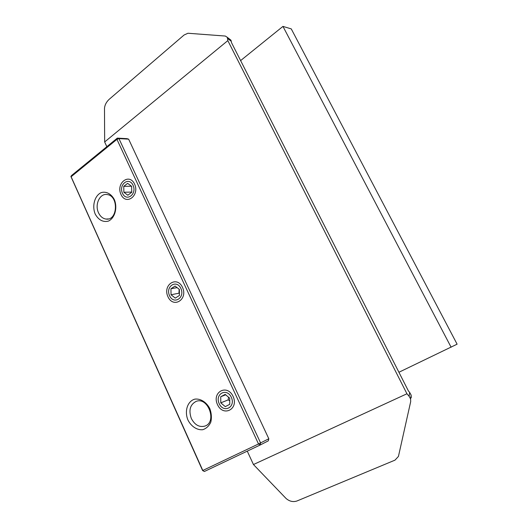 <?xml version="1.0" encoding="UTF-8"?>
<svg xmlns="http://www.w3.org/2000/svg" width="528" height="528" viewBox="0 0 528 528"><rect width="100%" height="100%" fill="white"/><g stroke="black" fill="none" stroke-linecap="round" stroke-linejoin="round"><path stroke-width="0.79" d="M191.334 418.499C188.483 410.21 190.106 404.494 196.218 401.353C208.085 396.667 217.226 421.879 205.095 426.03C199.426 427.574 194.839 425.066 191.334 418.499M98.518 212.797C94.459 204.6 99.911 193.01 107.224 194.575C118.958 195.842 117.685 221.027 106.042 219.067C102.795 218.579 100.287 216.487 98.518 212.797M187.968 420.09C191.235 426.459 197.036 430.274 202.726 429.719C206.323 428.531 209.015 425.997 210.811 422.129C211.814 417.74 211.484 413.233 209.827 408.613C206.448 402.145 200.528 398.422 194.878 399.128C187.513 401.062 184.239 411.14 187.968 420.09M116.932 139.359L258.515 443.962L202.798 470.474L71.115 176.748L116.932 139.359L117.341 138.105L71.59 175.481L70.897 176.484L202.607 470.54L204.376 471.484L260.093 445.051L260.594 442.946L118.952 138.607L116.932 139.359M95.225 214.097C98.558 220.004 102.907 222.354 108.293 221.146C114.833 218.302 117.797 207.808 114.312 199.544C111.283 193.789 106.049 191.096 101.086 192.661C94.637 195.683 91.859 205.986 95.225 214.097M167.95 296.729C173.323 308.788 188.173 299.501 182.51 287.384C176.926 275.286 162.353 284.882 167.95 296.729M120.985 194.456C126.08 205.907 139.953 195.565 134.581 184.081C129.281 172.603 115.678 183.216 120.985 194.456M217.483 404.593C223.146 417.298 239.072 409.193 233.092 396.396C227.192 383.618 211.576 392.073 217.483 404.593M127.037 138.666L117.341 138.105L118.952 138.607L128.634 139.154L127.037 138.666M268.323 440.84L268.818 438.761L258.515 443.962L260.093 445.051L268.323 440.84M202.607 470.54L204.376 471.484M128.634 139.154L268.818 438.761M398.917 372.26L457.103 344.177L291.258 28.888L282.962 26.4L240.616 60.588M451.117 347.246L282.962 26.4M409.121 396.29L410.599 398.97L410.692 401.61L398.442 456.423L395.003 460.132L296.848 501.032C292.941 502.227 289.318 501.343 285.978 498.386L253.447 464.534L406.943 393.769L227.825 40.61L227.522 38.405L231.29 41.323L231.462 42.57L408.441 391.017L409.669 392.436L409.121 396.29L406.943 393.769M411.226 397.736L411.14 395.102L409.669 392.436M231.29 41.323L230.908 40.128L229.502 39.032M227.825 40.61L104.656 141.959L104.491 108.359C104.749 105.092 106.267 102.122 109.045 99.436L184.087 35L187.955 33.251L225.304 36.049L227.146 37.211L227.522 38.405M104.656 141.959L106.834 146.685M247.262 451.136L253.447 464.534M133.049 185.249C137.214 194.152 126.463 202.211 122.483 193.307C118.351 184.556 128.951 176.332 133.049 185.249M123.757 186.338L127.631 183.361L131.637 186.325L131.749 192.278L127.849 195.228L123.869 192.251L123.757 186.338L131.498 186.226M131.743 192.067L123.869 192.251M180.873 288.44C185.262 297.832 173.745 305.078 169.554 295.7C165.205 286.473 176.55 279.035 180.873 288.44M170.953 288.743L175.098 286.057L179.362 289.41L179.441 295.456L175.27 298.109L171.039 294.749L170.953 288.743L177.085 287.621M179.144 289.238L178.952 293.225L171.039 294.749M231.33 397.32C235.97 407.24 223.621 413.569 219.199 403.689C214.606 393.934 226.763 387.394 231.33 397.32M220.737 396.752L225.179 394.39L229.713 398.171L229.766 404.309L225.291 406.639L220.79 402.851L220.737 396.752L225.687 394.812M228.492 397.155L228.261 399.854L229.733 400.825M228.261 399.854L220.79 402.851M106.042 219.067L108.458 218.915M411.14 395.102L410.599 398.97M227.146 37.211L230.908 40.128"/></g></svg>
